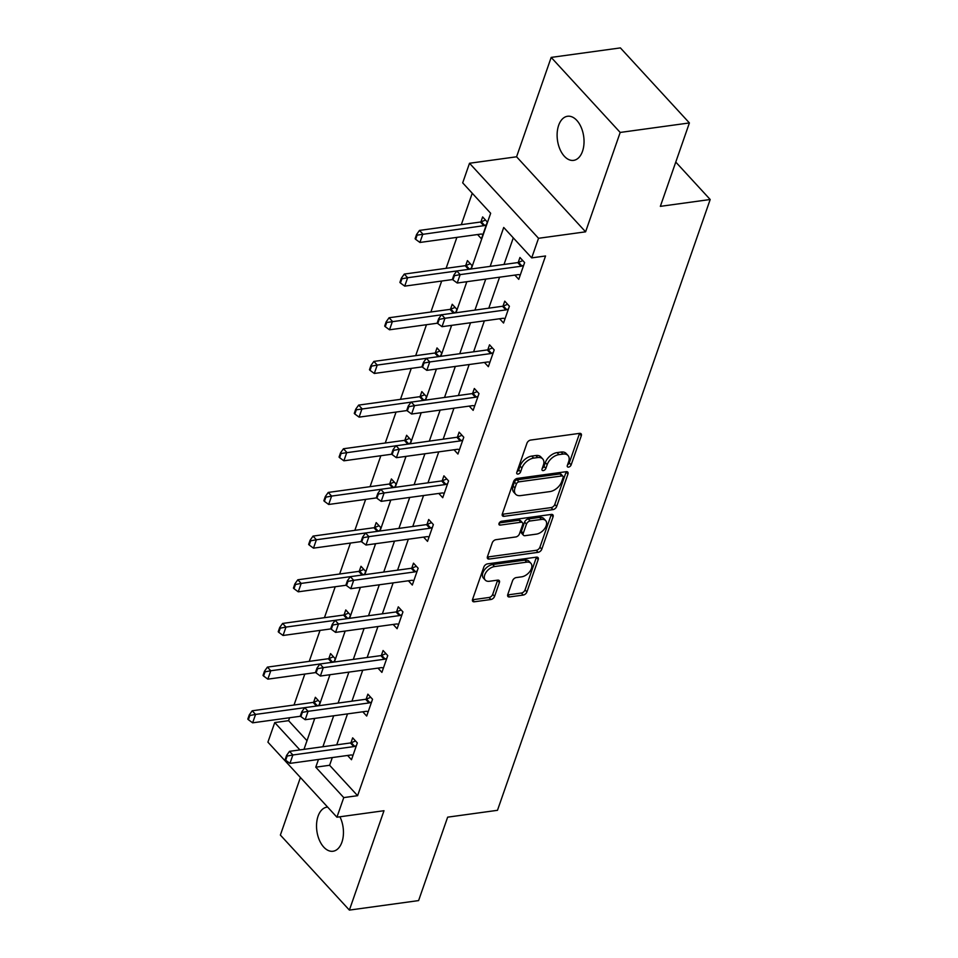 <?xml version="1.0" encoding="UTF-8"?>
<svg xmlns="http://www.w3.org/2000/svg" width="958" height="958" viewBox="0 0 958 958"><rect width="100%" height="100%" fill="white"/><g stroke="black" fill="none" stroke-linecap="round" stroke-linejoin="round"><path stroke-width="1.44" d="M568.573 467.109A2.395 1.461 137.4 0 0 571.136 464.929L581.302 435.734A3.413 2.084 137.4 0 0 581.099 433.794A3.413 2.084 137.4 0 0 579.542 433.363L530.636 440.081A3.413 2.084 137.4 0 0 526.96 443.207L516.793 472.402A2.395 1.461 137.4 0 0 516.937 473.755A2.395 1.461 137.4 0 0 518.027 474.054A2.395 1.461 137.4 0 0 520.601 471.875L521.918 468.091A10.921 6.67 137.4 0 1 533.666 458.104L537.749 457.553A10.921 6.67 137.4 0 1 542.719 458.942A10.921 6.67 137.4 0 1 543.378 465.145L542.06 468.929A2.395 1.461 137.4 0 0 542.204 470.282A2.395 1.461 137.4 0 0 543.294 470.582A2.395 1.461 137.4 0 0 545.868 468.402L547.186 464.618A10.921 6.67 137.4 0 1 558.945 454.631L563.017 454.08A10.921 6.67 137.4 0 1 567.998 455.469A10.921 6.67 137.4 0 1 568.657 461.672L567.34 465.444A2.395 1.461 137.4 0 0 567.483 466.809A2.395 1.461 137.4 0 0 568.573 467.109M567.567 464.798A2.395 1.461 137.4 0 0 569.28 462.894L579.446 433.699A3.413 2.084 137.4 0 0 579.542 433.363M517.021 471.743A2.395 1.461 137.4 0 0 518.733 469.851L520.05 466.067L521.918 468.091M542.288 468.27A2.395 1.461 137.4 0 0 544 466.378L545.318 462.594L547.186 464.618M327.624 807.079A22.262 13.244 -97.8 0 0 326.953 807.151A22.262 13.244 -97.8 0 0 318.056 816.216A22.262 13.244 -97.8 0 0 319.337 840.046A22.262 13.244 -97.8 0 0 333.025 851.243A22.262 13.244 -97.8 0 0 341.922 842.178A22.262 13.244 -97.8 0 0 339.922 816.779M582.512 151.292A22.262 13.244 -97.8 0 0 581.231 127.462A22.262 13.244 -97.8 0 0 567.543 116.265A22.262 13.244 -97.8 0 0 558.646 125.342A22.262 13.244 -97.8 0 0 559.915 149.173A22.262 13.244 -97.8 0 0 573.602 160.369A22.262 13.244 -97.8 0 0 582.512 151.292M507.752 594.571A3.413 2.084 137.4 0 0 507.956 596.511A3.413 2.084 137.4 0 0 509.512 596.954L523.236 595.062A3.413 2.084 137.4 0 0 526.912 591.936L538.204 559.52A3.413 2.084 137.4 0 0 538.001 557.58A3.413 2.084 137.4 0 0 536.444 557.149L487.526 563.867A3.413 2.084 137.4 0 0 483.85 566.992L472.557 599.409A3.413 2.084 137.4 0 0 472.761 601.349A3.413 2.084 137.4 0 0 474.318 601.792L490.903 599.504A3.413 2.084 137.4 0 0 494.567 596.391L499.405 582.512A3.413 2.084 137.4 0 0 499.202 580.572A3.413 2.084 137.4 0 0 497.645 580.141L489.418 581.266A9.137 5.568 137.4 0 1 485.263 580.093A9.137 5.568 137.4 0 1 486.089 572.261A9.137 5.568 137.4 0 1 494.544 566.561L526.744 562.142A9.137 5.568 137.4 0 1 530.9 563.304A9.137 5.568 137.4 0 1 530.085 571.148A9.137 5.568 137.4 0 1 521.619 576.836L516.254 577.578A3.413 2.084 137.4 0 0 512.578 580.704L507.752 594.571M332.306 757.55L329.612 765.274L357.597 795.691L343.754 797.595L336.929 817.198L267.917 742.163L274.742 722.572L299.89 749.91M689.401 122.935L620.197 132.444L551.185 57.408L620.389 47.9L689.401 122.935L660.349 206.353L710.189 199.504L497.477 810.312L447.649 817.162L418.598 900.592L349.383 910.1L383.99 810.719L336.929 817.198M551.185 57.408L516.578 156.789L585.589 231.824L620.197 132.444M585.589 231.824L538.528 238.291L531.702 257.882L503.716 227.465L490.173 266.372M357.597 795.691L545.545 255.978L531.702 257.882M552.994 509.608A3.413 2.084 137.4 0 0 556.67 506.483L567.962 474.066A3.413 2.084 137.4 0 0 567.759 472.126A3.413 2.084 137.4 0 0 566.202 471.683L517.284 478.413A3.413 2.084 137.4 0 0 513.608 481.539L502.315 513.955A3.413 2.084 137.4 0 0 502.531 515.895A3.413 2.084 137.4 0 0 504.076 516.326L552.994 509.608L551.125 507.584A3.413 2.084 137.4 0 0 554.802 504.459L566.094 472.031A3.413 2.084 137.4 0 0 566.19 471.695M553.077 516.793L541.785 549.209A3.413 2.084 137.4 0 1 538.109 552.335L489.203 559.053A3.413 2.084 137.4 0 1 487.646 558.622A3.413 2.084 137.4 0 1 487.442 556.682L492.268 542.803A3.413 2.084 137.4 0 1 495.945 539.689L515.787 536.959A3.413 2.084 137.4 0 0 519.464 533.834L522.661 524.637A3.413 2.084 137.4 0 0 522.457 522.697A3.413 2.084 137.4 0 0 520.901 522.266L500.256 525.104A2.395 1.461 137.4 0 1 499.166 524.792A2.395 1.461 137.4 0 1 499.381 522.745A2.395 1.461 137.4 0 1 501.585 521.248L551.317 514.422A3.413 2.084 137.4 0 1 552.874 514.853A3.413 2.084 137.4 0 1 553.077 516.793L551.209 514.757L539.929 547.186L541.785 549.209M300.417 777.501L280.371 835.065L349.383 910.1M710.189 199.504L675.773 162.082M513.284 237.859L504.016 264.48M499.585 277.185L488.808 308.141M484.377 320.858L473.599 351.814M469.169 364.531L458.391 395.486M453.96 408.204L443.183 439.147M438.752 451.865L427.975 482.82M423.544 495.537L412.766 526.493M408.348 539.21L397.558 570.166M393.139 582.883L382.35 613.827M377.931 626.544L367.154 657.499M362.723 670.217L351.945 701.172M347.514 713.89L336.737 744.845M514.841 275.09L518.757 279.353L524.613 262.552L519.943 257.486L518.206 262.48M499.633 318.763L503.549 323.026L509.405 306.225L504.746 301.159L502.998 306.153M484.425 362.435L488.352 366.686L494.196 349.898L489.538 344.82L487.79 349.814M469.216 406.096L473.144 410.359L478.988 393.57L474.33 388.493L472.581 393.487M454.02 449.769L457.936 454.032L463.78 437.231L459.121 432.166L457.385 437.159M438.812 493.442L442.728 497.705L448.572 480.904L443.913 475.839L442.177 480.832M423.604 537.115L427.519 541.366L433.363 524.577L428.705 519.499L426.969 524.493M408.395 580.776L412.311 585.039L418.155 568.238L413.497 563.172L411.76 568.166M393.187 624.448L397.103 628.711L402.947 611.911L398.289 606.845L396.552 611.839M377.979 668.121L381.895 672.384L387.75 655.583L383.08 650.518L381.344 655.511M362.771 711.794L366.686 716.045L372.542 699.256L367.872 694.179L366.136 699.172M347.562 755.455L351.478 759.718L357.334 742.917L352.664 737.852L350.927 742.845M472.246 193.253L461.313 224.663M456.882 237.38L446.105 268.324M441.674 281.041L430.896 311.997M426.466 324.714L415.688 355.669M411.257 368.387L400.48 399.342M396.049 412.06L385.272 443.003M380.841 455.721L370.063 486.676M365.633 499.393L354.855 530.349M350.424 543.066L339.647 574.022M335.216 586.727L324.439 617.682M320.02 630.4L309.23 661.355M304.812 674.073L294.022 705.028M289.603 717.746L288.586 720.667L307.003 740.69M477.539 234.53L481.455 238.793L487.311 222.005L482.64 216.927L480.904 221.921M470.929 269.018L472.102 265.665L467.432 260.6L465.696 265.594M465.684 281.856L466.247 282.466L466.498 281.736M455.721 312.691L456.894 309.338L452.224 304.273L450.488 309.266M450.476 325.516L451.038 326.139L451.29 325.409M440.512 356.364L441.686 353.011L437.016 347.934L435.279 352.927M435.267 369.189L435.83 369.8L436.094 369.081M425.304 400.037L426.478 396.672L421.819 391.606L420.071 396.6M420.059 412.862L420.634 413.473L420.885 412.742M410.108 443.698L411.269 440.345L406.611 435.279L404.863 440.273M404.851 456.535L405.426 457.146L405.677 456.415M394.9 487.371L396.061 484.018L391.403 478.952L389.655 483.946M389.655 500.196L390.217 500.818L390.469 500.088M379.691 531.043L380.853 527.69L376.195 522.613L374.458 527.607M374.446 543.869L375.009 544.479L375.261 543.761M364.483 574.704L365.645 571.351L360.986 566.286L359.25 571.279M359.238 587.541L359.801 588.152L360.052 587.422M349.275 618.377L350.436 615.024L345.778 609.959L344.042 614.952M344.03 631.202L344.593 631.825L344.844 631.094M334.067 662.05L335.228 658.697L330.57 653.619L328.834 658.625M328.822 674.875L329.384 675.486L329.636 674.767M318.858 705.723L320.02 702.37L315.362 697.292L313.625 702.286M313.613 718.548L314.176 719.159L314.428 718.44M288.586 720.667L274.742 722.572M471.264 268.97L490.664 213.275L462.69 182.858L469.516 163.255L538.528 238.291M516.578 156.789L469.516 163.255M318.463 759.455L315.769 767.178L343.754 797.595M485.742 279.089L474.964 310.045M470.534 322.762L459.756 353.718M455.325 366.435L444.548 397.39M440.117 410.108L429.34 441.051M424.909 453.769L414.131 484.724M409.713 497.441L398.923 528.397M394.504 541.114L383.727 572.07M379.296 584.775L368.519 615.731M364.088 628.448L353.31 659.403M348.88 672.121L338.102 703.076M333.671 715.794L322.894 746.737M303.985 749.336L314.763 718.392M319.194 705.675L329.971 674.719M334.402 662.002L345.179 631.047M349.61 618.329L360.388 587.374M364.818 574.668L375.596 543.713M380.027 530.995L390.804 500.04M395.235 487.323L406.012 456.367M410.443 443.65L421.221 412.706M425.651 399.989L436.429 369.034M440.848 356.316L451.637 325.361M456.056 312.643L466.845 281.688M329.612 765.274L315.769 767.178M567.998 455.469L566.13 453.445A10.921 6.67 137.4 0 0 561.149 452.044L563.017 454.08M545.318 462.594A10.921 6.67 137.4 0 1 557.077 452.607L561.149 452.044M542.719 458.942L540.863 456.918A10.921 6.67 137.4 0 0 535.881 455.517L537.749 457.553M520.05 466.067A10.921 6.67 137.4 0 1 531.81 456.08L535.881 455.517M504.076 516.326L502.22 514.302L551.125 507.584M563.1 477.611A2.395 1.461 137.4 0 0 562.957 476.258A2.395 1.461 137.4 0 0 561.867 475.946L518.937 481.85A2.395 1.461 137.4 0 0 516.362 484.029L514.973 488.017A10.921 6.67 137.4 0 0 515.632 494.22A10.921 6.67 137.4 0 0 520.613 495.609L549.952 491.586A10.921 6.67 137.4 0 0 561.711 481.599L563.1 477.611M562.957 476.258L561.089 474.222A2.395 1.461 137.4 0 0 559.999 473.923L561.867 475.946M515.632 494.22L513.763 492.184A10.921 6.67 137.4 0 1 513.105 485.993L514.494 482.006A2.395 1.461 137.4 0 1 517.069 479.826L559.999 473.923M489.203 559.053L487.335 557.041L536.252 550.311A3.413 2.084 137.4 0 0 539.929 547.186M522.457 522.697L520.589 520.673A3.413 2.084 137.4 0 0 519.032 520.23L499.238 522.948M536.372 534.133A9.137 5.568 137.4 0 0 544.827 528.433A9.137 5.568 137.4 0 0 545.653 520.601A9.137 5.568 137.4 0 0 541.486 519.428L530.145 520.984A3.413 2.084 137.4 0 0 526.469 524.11L523.26 533.319A3.413 2.084 137.4 0 0 523.463 535.259A3.413 2.084 137.4 0 0 525.02 535.69L536.372 534.133M545.653 520.601L543.785 518.565A9.137 5.568 137.4 0 0 539.617 517.404L541.486 519.428M523.463 535.259L521.607 533.223A3.413 2.084 137.4 0 1 521.391 531.283L524.601 522.086A3.413 2.084 137.4 0 1 528.277 518.961L539.617 517.404M530.9 563.304L529.044 561.28A9.137 5.568 137.4 0 0 524.876 560.107L526.744 562.142M485.263 580.093L483.395 578.069A9.137 5.568 137.4 0 1 484.221 570.226A9.137 5.568 137.4 0 1 492.675 564.537L524.876 560.107M474.318 601.792L472.462 599.768L489.035 597.481A3.413 2.084 137.4 0 0 492.711 594.355L497.537 580.488A3.413 2.084 137.4 0 0 497.633 580.141M509.512 596.954L507.656 594.93L521.368 593.038A3.413 2.084 137.4 0 0 525.044 589.912L536.336 557.484A3.413 2.084 137.4 0 0 536.432 557.149M485.502 220.041L481.275 221.789A3.473 2.12 -42.6 0 1 480.389 222.04L419.484 230.411L422.849 234.063L419.927 242.458L480.832 234.087A3.473 2.12 -42.6 0 1 481.623 234.099L482.988 234.387M416.562 234.518L415.101 238.722L415.652 239.332L417.113 235.129L416.562 234.518L419.484 230.411M486.353 224.735L484.64 225.441A3.473 2.12 -42.6 0 1 483.754 225.681L417.113 235.129M419.927 242.458L415.652 239.332M454.427 275.688L453.864 275.078L452.404 279.281L452.954 279.892L454.427 275.688L460.151 274.611L456.798 270.97L517.703 262.588A3.473 2.12 137.4 0 0 518.589 262.348L522.817 260.6M520.302 274.946L518.925 274.659A3.473 2.12 137.4 0 0 518.134 274.647L457.229 283.017L460.151 274.611L521.056 266.24A3.473 2.12 137.4 0 0 521.942 266.001L523.655 265.282M452.954 279.892L457.229 283.017M470.306 263.713L466.067 265.462A3.473 2.12 -42.6 0 1 465.193 265.701L404.288 274.072L407.641 277.724L456.786 270.97L453.864 275.078M401.905 278.802L401.354 278.191L399.893 282.394L400.444 283.005L401.905 278.802L407.641 277.724L404.719 286.131L452.643 279.532M471.144 268.396L469.432 269.114A3.473 2.12 -42.6 0 1 468.725 269.33M401.354 278.191L404.288 274.072M404.719 286.131L400.444 283.005M455.098 307.386L450.859 309.123A3.473 2.12 -42.6 0 1 449.985 309.374L389.08 317.745L392.433 321.397L389.511 329.791L437.435 323.205M386.146 321.864L384.685 326.067L385.236 326.666L386.709 322.475L386.146 321.864L389.08 317.745M438.656 318.751L437.195 322.954L437.758 323.553L439.219 319.361L438.656 318.751L441.59 314.631L444.943 318.284L505.848 309.913L502.495 306.261L386.709 322.475M455.936 312.069L454.224 312.775A3.473 2.12 -42.6 0 1 453.517 312.991M389.511 329.791L385.236 326.666M502.495 306.261A3.473 2.12 137.4 0 0 503.381 306.021L507.608 304.273M505.848 309.913A3.473 2.12 137.4 0 0 506.734 309.662L508.459 308.955M505.094 318.607L503.716 318.331A3.473 2.12 137.4 0 0 502.926 318.307L442.021 326.678L444.943 318.284L439.219 319.361M437.758 323.553L442.021 326.678M424.011 363.022L423.448 362.423L421.987 366.615L422.55 367.225L424.011 363.022L429.735 361.956L426.382 358.304L487.287 349.933A3.473 2.12 137.4 0 0 488.173 349.682L492.4 347.946M489.885 362.28L488.508 361.992A3.473 2.12 137.4 0 0 487.718 361.98L426.813 370.351L429.735 361.956L490.64 353.586A3.473 2.12 137.4 0 0 491.526 353.334L493.25 352.628M422.55 367.225L426.813 370.351M439.89 351.047L435.662 352.795A3.473 2.12 -42.6 0 1 434.776 353.047L373.871 361.417L377.224 365.07L426.37 358.316L423.448 362.423M371.5 366.136L370.938 365.537L369.477 369.728L370.039 370.339L371.5 366.136L377.224 365.07L374.303 373.464L422.227 366.878M440.728 355.741L439.015 356.448A3.473 2.12 -42.6 0 1 438.309 356.663M370.938 365.537L373.871 361.417M374.303 373.464L370.039 370.339M424.681 394.72L420.454 396.468A3.473 2.12 -42.6 0 1 419.568 396.72L358.663 405.09L362.016 408.731L359.094 417.137L407.018 410.551M355.729 409.198L354.268 413.401L354.831 414.012L356.292 409.808L355.729 409.198L358.663 405.09M408.24 406.084L406.779 410.287L407.342 410.898L408.803 406.695L408.24 406.084L411.174 401.977L414.527 405.629L475.431 397.247L472.078 393.606L356.292 409.808M425.532 399.402L423.807 400.121A3.473 2.12 -42.6 0 1 423.101 400.336M359.094 417.137L354.831 414.012M409.473 438.393L405.246 440.141A3.473 2.12 -42.6 0 1 404.36 440.381L343.455 448.751L346.808 452.404L343.886 460.81L391.81 454.212M340.521 452.871L339.06 457.074L339.623 457.685L341.084 453.481L340.521 452.871L343.455 448.751M393.031 449.757L391.571 453.96L392.133 454.571L393.594 450.368L393.031 449.757L395.965 445.65L399.318 449.29L460.223 440.919L456.87 437.267L341.084 453.481M410.323 443.075L408.599 443.782A3.473 2.12 -42.6 0 1 407.892 444.009M343.886 460.81L339.623 457.685M472.078 393.606A3.473 2.12 137.4 0 0 472.965 393.355L477.192 391.606M475.431 397.247A3.473 2.12 137.4 0 0 476.318 397.007L478.042 396.301M474.677 405.952L473.3 405.665A3.473 2.12 137.4 0 0 472.51 405.653L411.605 414.024L414.527 405.629L408.803 406.695M407.342 410.898L411.605 414.024M456.87 437.267A3.473 2.12 137.4 0 0 457.756 437.028L461.984 435.279M460.223 440.919A3.473 2.12 137.4 0 0 461.109 440.68L462.834 439.962M459.469 449.625L458.092 449.338A3.473 2.12 137.4 0 0 457.301 449.314L396.396 457.696L399.318 449.29L393.594 450.368M392.133 454.571L396.396 457.696M378.386 494.041L377.823 493.43L376.362 497.633L376.925 498.232L378.386 494.041L384.11 492.963L380.757 489.31L441.662 480.94A3.473 2.12 137.4 0 0 442.548 480.688L446.775 478.952M444.261 493.286L442.883 493.011A3.473 2.12 137.4 0 0 442.093 492.987L381.188 501.357L384.11 492.963L445.015 484.592A3.473 2.12 137.4 0 0 445.901 484.341L447.626 483.634M376.925 498.232L381.188 501.357M394.265 482.066L390.038 483.802A3.473 2.12 -42.6 0 1 389.152 484.053L328.247 492.424L331.6 496.076L380.757 489.322L377.823 493.43M363.178 537.701L362.615 537.103L361.154 541.294L361.717 541.905L363.178 537.701L368.902 536.636L365.549 532.983L426.454 524.613A3.473 2.12 137.4 0 0 427.34 524.361L431.567 522.613M429.052 536.959L427.675 536.672A3.473 2.12 137.4 0 0 426.885 536.66L365.98 545.03L368.902 536.636L429.807 528.265A3.473 2.12 137.4 0 0 430.693 528.014L432.417 527.307M361.717 541.905L365.98 545.03M379.057 525.726L374.829 527.475A3.473 2.12 -42.6 0 1 373.943 527.726L313.038 536.097L316.391 539.749L365.549 532.983L362.615 537.103M347.97 581.374L347.407 580.764L345.946 584.967L346.509 585.577L347.97 581.374L353.706 580.308L350.341 576.656L411.245 568.286A3.473 2.12 137.4 0 0 412.132 568.034L416.359 566.286M413.844 580.632L412.479 580.344A3.473 2.12 137.4 0 0 411.677 580.332L350.772 588.703L353.706 580.308L414.61 571.926A3.473 2.12 137.4 0 0 415.485 571.687L417.209 570.98M346.509 585.577L350.772 588.703M363.848 569.399L359.621 571.148A3.473 2.12 -42.6 0 1 358.735 571.387L297.83 579.77L301.183 583.41L350.341 576.656L347.407 580.764M332.761 625.047L332.198 624.436L330.738 628.64L331.3 629.25L332.761 625.047L338.497 623.969L335.132 620.317L396.037 611.946A3.473 2.12 137.4 0 0 396.923 611.707L401.151 609.959M398.636 624.305L397.271 624.017A3.473 2.12 137.4 0 0 396.468 623.993L335.563 632.376L338.497 623.969L399.402 615.599A3.473 2.12 137.4 0 0 400.276 615.347L402.001 614.641M331.3 629.25L335.563 632.376M348.64 613.072L344.413 614.82A3.473 2.12 -42.6 0 1 343.527 615.06L282.622 623.43L285.975 627.083L335.132 620.329L332.198 624.436M325.876 497.154L325.313 496.543L323.852 500.735L324.415 501.345L325.876 497.154L331.6 496.076L328.678 504.471L376.602 497.885M395.115 486.748L393.391 487.454A3.473 2.12 -42.6 0 1 392.684 487.67M325.313 496.543L328.247 492.424M328.678 504.471L324.415 501.345M310.667 540.815L310.105 540.216L308.644 544.407L309.206 545.018L310.667 540.815L316.391 539.749L313.47 548.144L361.394 541.557M379.907 530.421L378.182 531.127A3.473 2.12 -42.6 0 1 377.476 531.343M310.105 540.216L313.038 536.097M313.47 548.144L309.206 545.018M295.459 584.488L294.896 583.877L293.435 588.08L293.998 588.691L295.459 584.488L301.183 583.41L298.261 591.816L346.185 585.23M364.699 574.082L362.974 574.8A3.473 2.12 -42.6 0 1 362.268 575.016M294.896 583.877L297.83 579.77M298.261 591.816L293.998 588.691M280.251 628.161L279.688 627.55L278.227 631.753L278.79 632.352L280.251 628.161L285.975 627.083L283.053 635.477L330.977 628.891M349.49 617.754L347.766 618.461A3.473 2.12 -42.6 0 1 347.059 618.676M279.688 627.55L282.622 623.43M283.053 635.477L278.79 632.352M317.553 668.72L317.002 668.109L315.529 672.3L316.092 672.911L317.553 668.72L323.289 667.642L319.924 663.99L380.829 655.619A3.473 2.12 137.4 0 0 381.715 655.368L385.942 653.631M383.428 667.965L382.062 667.69A3.473 2.12 137.4 0 0 381.26 667.666L320.355 676.037L323.289 667.642L384.194 659.272A3.473 2.12 137.4 0 0 385.08 659.02L386.793 658.314M316.092 672.911L320.355 676.037M333.432 656.745L329.205 658.481A3.473 2.12 -42.6 0 1 328.319 658.733L267.414 667.103L270.779 670.756L319.924 664.002L317.002 668.109M265.043 671.833L264.48 671.223L263.019 675.414L263.582 676.025L265.043 671.833L270.779 670.756L267.845 679.15L315.769 672.564M334.282 661.427L332.558 662.134A3.473 2.12 -42.6 0 1 331.863 662.349M264.48 671.223L267.414 667.103M267.845 679.15L263.582 676.025M302.345 712.381L301.794 711.782L300.333 715.973L300.884 716.584L302.345 712.381L308.081 711.315L304.716 707.663L365.621 699.292A3.473 2.12 137.4 0 0 366.507 699.041L370.734 697.292M368.219 711.638L366.854 711.351A3.473 2.12 137.4 0 0 366.064 711.339L305.159 719.709L308.081 711.315L368.986 702.944A3.473 2.12 137.4 0 0 369.872 702.693L371.584 701.986M300.884 716.584L305.159 719.709M318.224 700.406L313.996 702.154A3.473 2.12 -42.6 0 1 313.11 702.406L252.205 710.776L255.57 714.428L304.716 707.663L301.794 711.782M249.834 715.494L249.284 714.884L247.811 719.087L248.373 719.697L249.834 715.494L255.57 714.428L252.637 722.823L300.561 716.237M319.074 705.1L317.361 705.807A3.473 2.12 -42.6 0 1 316.655 706.022M249.284 714.884L252.205 710.776M252.637 722.823L248.373 719.697M287.137 756.054L286.586 755.443L285.125 759.646L285.676 760.257L287.137 756.054L292.873 754.976L289.508 751.335L350.412 742.965A3.473 2.12 137.4 0 0 351.299 742.713L355.526 740.965M353.011 755.311L351.646 755.024A3.473 2.12 137.4 0 0 350.856 755.012L289.951 763.382L292.873 754.976L353.777 746.605A3.473 2.12 137.4 0 0 354.664 746.366L356.376 745.647M285.676 760.257L289.951 763.382M289.508 751.335L286.586 755.443M569.28 462.894L571.136 464.929M518.733 469.851L520.601 471.875M544 466.378L545.868 468.402M557.077 452.607L558.945 454.631M531.81 456.08L533.666 458.104M579.446 433.699L581.302 435.734M566.094 472.031L567.962 474.066M554.802 504.459L556.67 506.483M517.069 479.826L518.937 481.85M514.494 482.006L516.362 484.029M513.105 485.993L514.973 488.017M536.252 550.311L538.109 552.335M519.032 520.23L520.901 522.266M498.95 523.679L500.256 525.104M528.277 518.961L530.145 520.984M524.601 522.086L526.469 524.11M521.391 531.283L523.26 533.319M492.675 564.537L494.544 566.561M497.537 580.488L499.405 582.512M492.711 594.355L494.567 596.391M489.035 597.481L490.903 599.504M536.336 557.484L538.204 559.52M525.044 589.912L526.912 591.936M521.368 593.038L523.236 595.062M480.389 222.04L483.754 225.681M481.275 221.789L484.64 225.441M521.942 266.001L518.589 262.348M521.056 266.24L517.703 262.588M465.193 265.701L468.546 269.354M466.067 265.462L469.432 269.114M449.985 309.374L453.338 313.015M450.859 309.123L454.224 312.775M506.734 309.662L503.381 306.021M491.526 353.334L488.173 349.682M490.64 353.586L487.287 349.933M434.776 353.047L438.129 356.687M435.662 352.795L439.015 356.448M419.568 396.72L422.921 400.36M420.454 396.468L423.807 400.121M404.36 440.381L407.713 444.033M405.246 440.141L408.599 443.782M476.318 397.007L472.965 393.355M461.109 440.68L457.756 437.028M445.901 484.341L442.548 480.688M445.015 484.592L441.662 480.94M430.693 528.014L427.34 524.361M429.807 528.265L426.454 524.613M415.485 571.687L412.132 568.034M414.61 571.926L411.245 568.286M400.276 615.347L396.923 611.707M399.402 615.599L396.037 611.946M389.152 484.053L392.505 487.694M390.038 483.802L393.391 487.454M373.943 527.726L377.296 531.367M374.829 527.475L378.182 531.127M358.735 571.387L362.088 575.039M359.621 571.148L362.974 574.8M343.527 615.06L346.88 618.712M344.413 614.82L347.766 618.461M385.08 659.02L381.715 655.368M384.194 659.272L380.829 655.619M328.319 658.733L331.672 662.373M329.205 658.481L332.558 662.134M369.872 702.693L366.507 699.041M368.986 702.944L365.621 699.292M313.11 702.406L316.463 706.046M313.996 702.154L317.361 705.807M354.664 746.366L351.299 742.713M353.777 746.605L350.412 742.965"/></g></svg>

